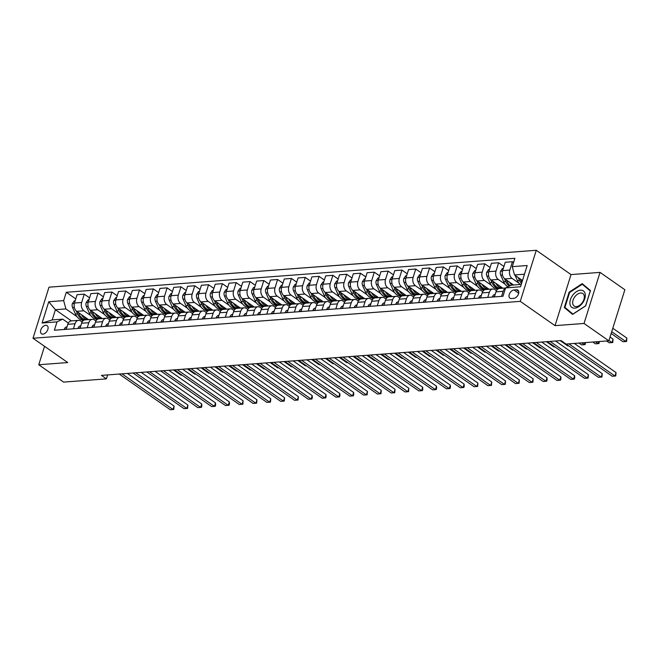 <?xml version="1.0" encoding="UTF-8"?>
<svg xmlns="http://www.w3.org/2000/svg" width="660" height="660" viewBox="0 0 660 660"><rect width="100%" height="100%" fill="white"/><g stroke="black" fill="none" stroke-linecap="round" stroke-linejoin="round"><path stroke-width="0.99" d="M42.925 334.133A4.95 3.077 -55 0 0 47.421 330.487A4.95 3.077 -55 0 0 47.14 325.652A4.95 3.077 -55 0 0 45.688 325.298A4.95 3.077 -55 0 0 41.192 328.944A4.95 3.077 -55 0 0 41.464 333.77A4.95 3.077 -55 0 0 42.925 334.133M536.275 250.28L49.005 287.183L33 338.25L520.27 301.356L536.275 250.28L571.032 274.585L555.027 325.652L584.034 323.458L600.039 272.382L571.032 274.585M600.039 272.382L624.863 289.74L608.858 340.816L584.034 323.458M608.858 340.816L566.049 344.058L561.082 340.585L101.434 375.391L106.4 378.865L107.638 374.921M516.45 289.781L514.024 289.971A4.793 2.986 -55 0 0 509.66 293.502A4.793 2.986 -55 0 0 509.933 298.18A4.793 2.986 -55 0 0 511.343 298.526L513.769 298.345A4.793 2.986 -55 0 0 518.133 294.805A4.793 2.986 -55 0 0 517.861 290.128A4.793 2.986 -55 0 0 516.45 289.781L518.669 291.332M524.461 274.197L514.511 274.948L512.267 266.656L514.882 258.299L66.289 292.273L75.768 298.897M512.267 266.656L527.183 265.526L520.525 286.778L505.601 287.909L511.31 285.17L521.26 284.411M71.404 320.892L55.415 309.713L52.214 319.927L62.708 319.135L57.007 321.882L54.392 330.231L502.986 296.257L505.601 287.909M57.007 321.882L42.092 323.012L48.749 301.752L63.665 300.622L66.289 292.273M44.533 346.31L38.758 364.749L63.583 382.107L106.4 378.865M38.758 364.749L67.757 362.554L33 338.25M555.027 325.652L520.27 301.356M62.708 319.135L68.335 323.062M73.409 328.787L74.993 323.746A6.188 4.323 -94.3 0 1 78.499 320.356A6.188 4.323 -94.3 0 1 80.693 321.007L82.145 322.022M87.219 327.748L88.803 322.707A6.188 4.323 -94.3 0 1 92.309 319.308A6.188 4.323 -94.3 0 1 94.504 319.96L95.956 320.974M101.038 326.7L102.613 321.659A6.188 4.323 -94.3 0 1 106.12 318.26A6.188 4.323 -94.3 0 1 108.314 318.912L109.766 319.927M114.848 325.652L116.424 320.611A6.188 4.323 -94.3 0 1 119.93 317.221A6.188 4.323 -94.3 0 1 122.125 317.864L123.577 318.879M128.659 324.604L130.234 319.564A6.188 4.323 -94.3 0 1 133.741 316.173A6.188 4.323 -94.3 0 1 135.935 316.825L137.387 317.839M142.469 323.557L144.045 318.524A6.188 4.323 -94.3 0 1 147.551 315.125A6.188 4.323 -94.3 0 1 149.754 315.777L151.198 316.792M156.28 322.517L157.856 317.476A6.188 4.323 -94.3 0 1 161.362 314.077A6.188 4.323 -94.3 0 1 163.564 314.729L165.008 315.744M170.09 321.469L171.674 316.429A6.188 4.323 -94.3 0 1 175.172 313.038A6.188 4.323 -94.3 0 1 177.375 313.682L178.827 314.696M183.901 320.422L185.485 315.381A6.188 4.323 -94.3 0 1 188.991 311.99A6.188 4.323 -94.3 0 1 191.185 312.642L192.637 313.649M197.711 319.374L199.295 314.333A6.188 4.323 -94.3 0 1 202.801 310.942A6.188 4.323 -94.3 0 1 204.996 311.594L206.448 312.609M211.522 318.334L213.106 313.294A6.188 4.323 -94.3 0 1 216.612 309.895A6.188 4.323 -94.3 0 1 218.806 310.546L220.258 311.561M225.34 317.287L226.916 312.246A6.188 4.323 -94.3 0 1 230.422 308.847A6.188 4.323 -94.3 0 1 232.617 309.499L234.069 310.513M239.151 316.239L240.727 311.198A6.188 4.323 -94.3 0 1 244.233 307.808A6.188 4.323 -94.3 0 1 246.427 308.459L247.879 309.466M252.962 315.191L254.537 310.15A6.188 4.323 -94.3 0 1 258.043 306.76A6.188 4.323 -94.3 0 1 260.246 307.411L261.69 308.426M266.772 314.152L268.348 309.111A6.188 4.323 -94.3 0 1 271.854 305.712A6.188 4.323 -94.3 0 1 274.057 306.364L275.5 307.378M280.582 313.104L282.166 308.063A6.188 4.323 -94.3 0 1 285.664 304.664A6.188 4.323 -94.3 0 1 287.867 305.316L289.319 306.331M294.393 312.056L295.977 307.015A6.188 4.323 -94.3 0 1 299.483 303.625A6.188 4.323 -94.3 0 1 301.678 304.268L303.13 305.283M308.203 311.009L309.787 305.968A6.188 4.323 -94.3 0 1 313.294 302.577A6.188 4.323 -94.3 0 1 315.488 303.229L316.94 304.235M322.014 309.961L323.598 304.928A6.188 4.323 -94.3 0 1 327.104 301.529A6.188 4.323 -94.3 0 1 329.299 302.181L330.751 303.196M335.833 308.921L337.409 303.88A6.188 4.323 -94.3 0 1 340.915 300.481A6.188 4.323 -94.3 0 1 343.109 301.133L344.561 302.148M349.643 307.873L351.219 302.833A6.188 4.323 -94.3 0 1 354.725 299.442A6.188 4.323 -94.3 0 1 356.92 300.085L358.372 301.1M363.454 306.826L365.029 301.785A6.188 4.323 -94.3 0 1 368.536 298.394A6.188 4.323 -94.3 0 1 370.738 299.046L372.182 300.052M377.264 305.778L378.84 300.737A6.188 4.323 -94.3 0 1 382.346 297.346A6.188 4.323 -94.3 0 1 384.549 297.998L385.993 299.013M391.075 304.738L392.659 299.698A6.188 4.323 -94.3 0 1 396.157 296.299A6.188 4.323 -94.3 0 1 398.359 296.95L399.803 297.965M404.885 303.691L406.469 298.65A6.188 4.323 -94.3 0 1 409.975 295.251A6.188 4.323 -94.3 0 1 412.17 295.903L413.622 296.917M418.696 302.643L420.28 297.602A6.188 4.323 -94.3 0 1 423.786 294.212A6.188 4.323 -94.3 0 1 425.981 294.855L427.433 295.87M432.506 301.595L434.09 296.554A6.188 4.323 -94.3 0 1 437.596 293.164A6.188 4.323 -94.3 0 1 439.791 293.815L441.243 294.83M446.325 300.556L447.901 295.515A6.188 4.323 -94.3 0 1 451.407 292.116A6.188 4.323 -94.3 0 1 453.602 292.768L455.053 293.783M460.135 299.508L461.711 294.467A6.188 4.323 -94.3 0 1 465.217 291.068A6.188 4.323 -94.3 0 1 467.412 291.72L468.864 292.735M473.946 298.46L475.522 293.42A6.188 4.323 -94.3 0 1 479.028 290.029A6.188 4.323 -94.3 0 1 481.222 290.672L482.674 291.687M487.757 297.412L489.332 292.372A6.188 4.323 -94.3 0 1 492.838 288.981A6.188 4.323 -94.3 0 1 495.041 289.633L496.485 290.639M522.481 280.525L514.511 274.948M518.95 283.198L512.053 278.372A6.188 4.323 -94.3 0 1 509.809 270.072L512.424 261.723L513.562 262.515M513.571 284.996L504.867 278.916A6.188 4.323 -94.3 0 1 502.623 270.616L505.246 262.267L512.424 261.723M505.139 284.237L498.242 279.419A6.188 4.323 -94.3 0 1 495.998 271.12L498.613 262.762L503.927 266.475M502.87 288.222L491.056 279.955A6.188 4.323 -94.3 0 1 488.812 271.664L491.428 263.307L498.613 262.762M497.351 289.492L495.85 288.445M491.329 285.285L484.423 280.459A6.188 4.323 -94.3 0 1 482.188 272.159L484.803 263.81L490.108 267.523M489.06 289.262L477.246 281.003A6.188 4.323 -94.3 0 1 475.002 272.704L477.617 264.355L484.803 263.81M483.541 290.54L482.031 289.492M477.518 286.333L470.613 281.507A6.188 4.323 -94.3 0 1 468.377 273.207L470.992 264.858L476.297 268.57M475.249 290.309L463.435 282.051A6.188 4.323 -94.3 0 1 461.191 273.751L463.807 265.402L470.992 264.858M469.73 291.588L468.22 290.532M463.708 287.38L456.803 282.554A6.188 4.323 -94.3 0 1 454.558 274.255L457.182 265.906L462.487 269.618M461.439 291.357L449.625 283.099A6.188 4.323 -94.3 0 1 447.381 274.799L449.996 266.45L457.182 265.906M455.911 292.636L454.41 291.58M449.897 288.428L442.992 283.602A6.188 4.323 -94.3 0 1 440.748 275.302L443.371 266.953L448.676 270.658M447.629 292.405L435.814 284.147A6.188 4.323 -94.3 0 1 433.57 275.847L436.186 267.49L443.371 266.953M442.101 293.675L440.599 292.627M436.087 289.468L429.181 284.641A6.188 4.323 -94.3 0 1 426.938 276.35L429.553 267.993L434.866 271.705M433.818 293.452L421.996 285.186A6.188 4.323 -94.3 0 1 419.76 276.887L422.375 268.537L429.553 267.993M428.29 294.723L426.789 293.675M422.276 290.515L415.371 285.689A6.188 4.323 -94.3 0 1 413.127 277.39L415.742 269.041L421.055 272.753M420.007 294.492L408.185 286.234A6.188 4.323 -94.3 0 1 405.95 277.934L408.565 269.585L415.742 269.041M414.48 295.771L412.978 294.723M408.457 291.563L401.56 286.737A6.188 4.323 -94.3 0 1 399.316 278.438L401.932 270.088L407.245 273.801M406.189 295.54L394.375 287.281A6.188 4.323 -94.3 0 1 392.131 278.982L394.754 270.633L401.932 270.088M400.669 296.818L399.168 295.762M394.647 292.611L387.75 287.785A6.188 4.323 -94.3 0 1 385.506 279.485L388.121 271.136L393.434 274.849M392.378 296.587L380.564 288.329A6.188 4.323 -94.3 0 1 378.32 280.03L380.944 271.681L388.121 271.136M386.859 297.866L385.358 296.81M380.837 293.65L373.939 288.824A6.188 4.323 -94.3 0 1 371.695 280.533L374.311 272.176L379.615 275.888M370.169 291.761L368.932 291.852A11.839 8.258 -94.3 0 0 376.761 297.742L378.535 297.602L366.754 289.369A6.188 4.323 -94.3 0 1 364.51 281.077L367.125 272.72L374.311 272.176M373.048 298.906L371.539 297.858M367.026 294.698L360.121 289.872A6.188 4.323 -94.3 0 1 357.885 281.572L360.5 273.224L365.805 276.936M364.757 298.675L352.943 290.416A6.188 4.323 -94.3 0 1 350.699 282.117L353.314 273.768L360.5 273.224M359.238 299.953L357.728 298.906M353.215 295.746L346.31 290.92A6.188 4.323 -94.3 0 1 344.066 282.62L346.69 274.271L351.995 277.984M350.947 299.722L339.133 291.464A6.188 4.323 -94.3 0 1 336.889 283.165L339.504 274.816L346.69 274.271M345.427 301.001L343.918 299.945M339.405 296.794L332.5 291.967A6.188 4.323 -94.3 0 1 330.256 283.668L332.879 275.319L338.184 279.031M337.136 300.77L325.322 292.512A6.188 4.323 -94.3 0 1 323.078 284.212L325.693 275.863L332.879 275.319M331.609 302.049L330.107 300.993M325.594 297.841L318.689 293.015A6.188 4.323 -94.3 0 1 316.445 284.716L319.06 276.358L324.373 280.071M323.326 301.818L311.503 293.551A6.188 4.323 -94.3 0 1 309.268 285.26L311.883 276.903L319.06 276.358M317.798 303.088L316.297 302.041M311.784 298.881L304.879 294.055A6.188 4.323 -94.3 0 1 302.635 285.755L305.25 277.406L310.563 281.119M309.515 302.866L297.693 294.599A6.188 4.323 -94.3 0 1 295.457 286.3L298.072 277.951L305.25 277.406M303.988 304.136L302.486 303.088M297.974 299.929L291.068 295.102A6.188 4.323 -94.3 0 1 288.824 286.803L291.439 278.454L296.752 282.166M287.298 298.031L286.069 298.13A11.839 8.258 -94.3 0 0 293.898 304.012L295.663 303.88L283.882 295.647A6.188 4.323 -94.3 0 1 281.638 287.347L284.262 278.998L291.439 278.454M290.177 305.184L288.676 304.128M284.155 300.976L277.258 296.15A6.188 4.323 -94.3 0 1 275.014 287.851L277.629 279.502L282.942 283.214M281.886 304.953L270.072 296.695A6.188 4.323 -94.3 0 1 267.828 288.395L270.451 280.046L277.629 279.502M276.367 306.232L274.865 305.176M270.344 302.024L263.447 297.198A6.188 4.323 -94.3 0 1 261.203 288.899L263.818 280.549L269.123 284.254M268.075 306.001L256.262 297.742A6.188 4.323 -94.3 0 1 254.017 289.443L256.633 281.086L263.818 280.549M262.556 307.271L261.055 306.224M256.534 303.064L249.628 298.238A6.188 4.323 -94.3 0 1 247.393 289.946L250.008 281.589L255.313 285.301M254.265 307.048L242.451 298.782A6.188 4.323 -94.3 0 1 240.207 290.483L242.822 282.134L250.008 281.589M248.746 308.319L247.236 307.271M242.723 304.111L235.818 299.285A6.188 4.323 -94.3 0 1 233.582 290.986L236.197 282.637L241.502 286.349M240.454 308.088L228.64 299.83A6.188 4.323 -94.3 0 1 226.397 291.53L229.012 283.181L236.197 282.637M234.935 309.367L233.425 308.319M228.913 305.159L222.007 300.333A6.188 4.323 -94.3 0 1 219.763 292.034L222.387 283.685L227.692 287.397M226.644 309.136L214.83 300.877A6.188 4.323 -94.3 0 1 212.586 292.578L215.201 284.229L222.387 283.685M221.116 310.414L219.615 309.358M215.102 306.207L208.197 301.381A6.188 4.323 -94.3 0 1 205.953 293.081L208.568 284.732L213.881 288.445M212.834 310.183L201.019 301.925A6.188 4.323 -94.3 0 1 198.775 293.626L201.391 285.277L208.568 284.732M207.306 311.462L205.804 310.406M201.292 307.246L194.386 302.428A6.188 4.323 -94.3 0 1 192.142 294.129L194.758 285.772L200.071 289.484M199.023 311.231L187.201 302.965A6.188 4.323 -94.3 0 1 184.965 294.673L187.58 286.316L194.758 285.772M193.495 312.502L191.994 311.454M187.481 308.294L180.576 303.468A6.188 4.323 -94.3 0 1 178.332 295.168L180.947 286.82L186.26 290.532M185.212 312.271L173.39 304.012A6.188 4.323 -94.3 0 1 171.146 295.713L173.77 287.364L180.947 286.82M179.685 313.549L178.183 312.502M173.662 309.342L166.765 304.516A6.188 4.323 -94.3 0 1 164.521 296.216L167.137 287.867L172.45 291.58M171.394 313.318L159.58 305.06A6.188 4.323 -94.3 0 1 157.336 296.761L159.959 288.412L167.137 287.867M165.874 314.597L164.373 313.541M159.852 310.39L152.955 305.563A6.188 4.323 -94.3 0 1 150.711 297.264L153.326 288.915L158.639 292.627M157.583 314.366L145.769 306.108A6.188 4.323 -94.3 0 1 143.525 297.808L146.14 289.459L153.326 288.915M152.064 315.645L150.562 314.589M146.042 311.438L139.136 306.611A6.188 4.323 -94.3 0 1 136.9 298.312L139.516 289.963L144.82 293.667M135.374 309.54L134.137 309.631A11.839 8.258 -94.3 0 0 141.966 315.521L143.74 315.389L131.959 307.156A6.188 4.323 -94.3 0 1 129.715 298.856L132.33 290.499L139.516 289.963M138.254 316.685L136.744 315.637M132.231 312.477L125.326 307.651A6.188 4.323 -94.3 0 1 123.09 299.359L125.705 291.002L131.01 294.715M129.962 316.462L118.148 308.195A6.188 4.323 -94.3 0 1 115.904 299.896L118.519 291.547L125.705 291.002M124.443 317.732L122.933 316.685M118.42 313.525L111.515 308.698A6.188 4.323 -94.3 0 1 109.271 300.399L111.895 292.05L117.2 295.762M116.152 317.501L104.338 309.243A6.188 4.323 -94.3 0 1 102.094 300.943L104.709 292.594L111.895 292.05M110.624 318.78L109.123 317.732M104.61 314.572L97.705 309.746A6.188 4.323 -94.3 0 1 95.461 301.447L98.084 293.098L103.389 296.81M102.341 318.549L90.527 310.291A6.188 4.323 -94.3 0 1 88.283 301.991L90.898 293.642L98.084 293.098M96.814 319.828L95.312 318.772M90.799 315.62L83.894 310.794A6.188 4.323 -94.3 0 1 81.65 302.495L84.266 294.146L89.578 297.85M88.531 319.597L76.709 311.338A6.188 4.323 -94.3 0 1 74.473 303.039L77.088 294.69L84.266 294.146M83.003 320.867L81.502 319.82M76.989 316.66L65.909 308.921L55.415 309.713L48.749 301.752M501.567 296.365L503.143 291.324A6.188 4.323 -94.3 0 1 505.494 288.255M494.381 296.909L495.965 291.868A6.188 4.323 -94.3 0 1 499.471 288.478L505.568 288.016M480.571 297.957L482.155 292.916A6.188 4.323 -94.3 0 1 485.661 289.525L492.838 288.981M466.76 299.005L468.344 293.964A6.188 4.323 -94.3 0 1 471.851 290.565L479.028 290.029M452.95 300.052L454.534 295.012A6.188 4.323 -94.3 0 1 458.032 291.613L465.217 291.068M439.139 301.092L440.715 296.051A6.188 4.323 -94.3 0 1 444.221 292.661L451.407 292.116M425.329 302.14L426.904 297.099A6.188 4.323 -94.3 0 1 430.411 293.708L437.596 293.164M411.518 303.188L413.094 298.147A6.188 4.323 -94.3 0 1 416.6 294.756L423.786 294.212M397.708 304.235L399.284 299.195A6.188 4.323 -94.3 0 1 402.79 295.796L409.975 295.251M383.897 305.283L385.473 300.242A6.188 4.323 -94.3 0 1 388.979 296.843L396.157 296.299M370.078 306.322L371.662 301.282A6.188 4.323 -94.3 0 1 375.169 297.891L382.346 297.346M356.268 307.37L357.852 302.329A6.188 4.323 -94.3 0 1 361.358 298.939L368.536 298.394M342.457 308.418L344.041 303.377A6.188 4.323 -94.3 0 1 347.539 299.978L354.725 299.442M328.647 309.466L330.223 304.425A6.188 4.323 -94.3 0 1 333.729 301.026L340.915 300.481M314.837 310.505L316.412 305.464A6.188 4.323 -94.3 0 1 319.918 302.074L327.104 301.529M301.026 311.553L302.602 306.512A6.188 4.323 -94.3 0 1 306.108 303.121L313.294 302.577M287.215 312.601L288.791 307.56A6.188 4.323 -94.3 0 1 292.298 304.169L299.483 303.625M273.405 313.649L274.981 308.608A6.188 4.323 -94.3 0 1 278.487 305.209L285.664 304.664M259.586 314.688L261.17 309.655A6.188 4.323 -94.3 0 1 264.676 306.257L271.854 305.712M245.776 315.736L247.36 310.695A6.188 4.323 -94.3 0 1 250.866 307.304L258.043 306.76M231.965 316.784L233.549 311.743A6.188 4.323 -94.3 0 1 237.055 308.352L244.233 307.808M218.155 317.831L219.739 312.79A6.188 4.323 -94.3 0 1 223.237 309.391L230.422 308.847M204.344 318.879L205.92 313.838A6.188 4.323 -94.3 0 1 209.426 310.439L216.612 309.895M190.534 319.918L192.109 314.878A6.188 4.323 -94.3 0 1 195.616 311.487L202.801 310.942M176.723 320.966L178.299 315.925A6.188 4.323 -94.3 0 1 181.805 312.535L188.991 311.99M162.913 322.014L164.488 316.973A6.188 4.323 -94.3 0 1 167.995 313.574L175.172 313.038M149.094 323.062L150.678 318.021A6.188 4.323 -94.3 0 1 154.184 314.622L161.362 314.077M135.283 324.101L136.868 319.06A6.188 4.323 -94.3 0 1 140.374 315.67L147.551 315.125M121.473 325.149L123.057 320.108A6.188 4.323 -94.3 0 1 126.563 316.717L133.741 316.173M107.662 326.197L109.246 321.156A6.188 4.323 -94.3 0 1 112.744 317.765L119.93 317.221M93.852 327.245L95.428 322.204A6.188 4.323 -94.3 0 1 98.934 318.805L106.12 318.26M80.041 328.292L81.617 323.251A6.188 4.323 -94.3 0 1 85.124 319.852L92.309 319.308M63.665 300.622L65.909 308.921M66.231 329.332L67.807 324.291A6.188 4.323 -94.3 0 1 71.313 320.9L78.499 320.356M42.092 323.012L52.214 319.927M582.219 283.651L569.143 292.149L564.325 307.527L572.575 314.408L585.651 305.91L590.469 290.532L582.219 283.651M568.507 310.39L572.954 314.16M568.491 310.439L564.325 307.527M569.621 292.479L569.143 292.149M568.904 343.843L614.963 376.043L612.208 376.249L566.14 344.05M574.332 343.431L616.044 372.587L614.963 376.043L615.755 375.969L616.044 372.587M515.122 275.377L517.44 280.607A11.839 8.258 85.7 0 0 520.13 284.501M518.265 277.579L519.535 280.45A11.839 8.258 85.7 0 0 521.515 283.602M611.168 333.457L623.015 341.74L625.779 341.534L626.86 338.085L612.802 328.251M521.928 282.298A11.839 8.258 -94.3 0 1 520.864 280.351L520.245 278.965M626.86 338.085L626.571 341.467L625.779 341.534L611.721 331.7M492.55 297.049L492.517 296.695A4.1 2.863 -94.3 0 1 494.645 294.533L495.157 294.451M550.126 341.41L601.153 377.091L598.389 377.297L547.363 341.624M555.555 341.005L602.233 373.634L601.153 377.091L601.945 377.017L602.233 373.634M478.739 298.097L478.706 297.742A4.1 2.863 -94.3 0 1 480.827 295.581L481.346 295.498M536.316 342.457L587.342 378.13L584.578 378.345L533.552 342.672M541.744 342.045L588.423 374.682L587.342 378.13L588.134 378.064L588.423 374.682M464.929 299.145L464.896 298.782A4.1 2.863 -94.3 0 1 467.016 296.629L467.536 296.538M522.505 343.505L573.532 379.178L570.768 379.385L519.742 343.712M527.934 343.093L574.612 375.73L573.532 379.178L574.315 379.112L574.753 377.726L574.612 375.73M503.324 268.389L502.441 268.455L500.478 271.293A4.1 2.863 85.7 0 0 500.726 275.113L503.621 281.655A11.839 8.258 85.7 0 0 507.994 286.762M509.652 282.257A11.839 8.258 85.7 0 0 511.846 285.128M504.421 278.553L505.725 281.49A11.839 8.258 85.7 0 0 509.322 286.118M606.622 340.981L609.205 342.787L611.968 342.581L613.049 339.133L610.046 337.029M510.213 285.689A11.839 8.258 -94.3 0 1 507.053 281.391L506.434 280.013M613.049 339.133L612.752 342.507L611.968 342.581L608.965 340.477M489.514 269.428L488.631 269.495L486.667 272.341A4.1 2.863 85.7 0 0 486.915 276.161L489.811 282.703A11.839 8.258 85.7 0 0 497.64 288.585L499.744 288.428A11.839 8.258 85.7 0 0 500.404 288.337M495.841 283.305A11.839 8.258 85.7 0 0 502.821 288.181M490.611 279.601L491.914 282.538A11.839 8.258 85.7 0 0 499.744 288.428M502.837 288.197L501.064 288.329A11.839 8.258 -94.3 0 1 493.243 282.439L492.624 281.053M592.812 342.028L595.394 343.835L598.158 343.629L595.576 341.822M599.33 341.534L598.942 343.555L598.158 343.629L598.802 341.575M475.703 270.476L474.82 270.542L472.849 273.388A4.1 2.863 85.7 0 0 473.105 277.208L476 283.742A11.839 8.258 85.7 0 0 483.829 289.633L485.933 289.476A11.839 8.258 85.7 0 0 486.593 289.385M482.031 284.353A11.839 8.258 85.7 0 0 489.01 289.228L487.253 289.377A11.839 8.258 -94.3 0 1 479.424 283.486L478.813 282.101M476.8 280.649L478.104 283.585A11.839 8.258 85.7 0 0 485.933 289.476M579.001 343.076L581.584 344.883L584.347 344.668L581.765 342.862M585.519 342.581L585.131 344.602L584.347 344.668L584.991 342.623M451.11 300.193L451.085 299.83A4.1 2.863 -94.3 0 1 453.206 297.676L453.725 297.586M508.695 344.553L559.721 380.226L556.957 380.432L505.931 344.759M514.123 344.14L560.802 376.777L559.721 380.226L560.505 380.152L560.942 378.774L560.802 376.777M461.893 271.524L461.01 271.59L459.038 274.436A4.1 2.863 85.7 0 0 459.294 278.256L462.19 284.79A11.839 8.258 85.7 0 0 470.019 290.68L472.114 290.515A11.839 8.258 85.7 0 0 472.774 290.433M468.22 285.4A11.839 8.258 85.7 0 0 475.2 290.276L473.443 290.416A11.839 8.258 -94.3 0 1 465.613 284.534L465.003 283.148M462.99 281.696L464.293 284.633A11.839 8.258 85.7 0 0 472.114 290.515M560.224 340.651L567.773 345.923L568.722 345.856M569.968 304.128A10.057 6.253 -55 0 0 578.754 306.669A10.057 6.253 -55 0 0 585.222 294.212A10.057 6.253 -55 0 0 576.436 291.671A10.057 6.253 -55 0 0 569.968 304.128M572.723 303.55A7.615 4.736 -55 0 0 574.134 306.042A7.615 4.736 -55 0 0 580.981 304.177A7.615 4.736 -55 0 0 584.273 296.051A7.615 4.736 -55 0 0 582.862 293.56A7.615 4.736 -55 0 0 576.015 295.424A7.615 4.736 -55 0 0 572.723 303.55M582.26 284.262L590.263 290.936L585.593 305.836L572.921 314.069L564.927 307.403L569.596 292.495L582.26 284.262L590.461 290.565M437.299 301.232L437.275 300.877A4.1 2.863 -94.3 0 1 439.395 298.716L439.915 298.634M494.885 345.601L545.911 381.274L543.147 381.48L492.121 345.807M500.313 345.188L546.991 377.817L545.911 381.274L546.694 381.2L547.132 379.822L546.991 377.817M423.489 302.28L423.456 301.925A4.1 2.863 -94.3 0 1 425.584 299.764L426.096 299.681M481.066 346.64L532.1 382.313L529.337 382.528L478.31 346.855M486.494 346.236L533.181 378.865L532.1 382.313L532.884 382.247L533.181 378.865M409.678 303.328L409.645 302.973A4.1 2.863 -94.3 0 1 411.774 300.811L412.286 300.721M467.255 347.688L518.29 383.361L515.526 383.575L464.491 347.894M472.684 347.275L519.37 379.912L518.29 383.361L519.073 383.295L519.37 379.912M395.868 304.375L395.835 304.012A4.1 2.863 -94.3 0 1 397.963 301.859L398.475 301.768M453.445 348.736L504.471 384.409L501.715 384.615L450.681 348.942M458.873 348.323L505.56 380.96L504.471 384.409L505.263 384.334L505.56 380.96M382.058 305.415L382.024 305.06A4.1 2.863 -94.3 0 1 384.153 302.899L384.664 302.816M439.634 349.784L490.66 385.457L487.897 385.663L436.87 349.99M445.063 349.371L491.741 382L490.66 385.457L491.452 385.382L491.741 382M448.082 272.572L447.199 272.638L445.228 275.476A4.1 2.863 85.7 0 0 445.483 279.296L448.379 285.838A11.839 8.258 85.7 0 0 456.209 291.728L458.304 291.563A11.839 8.258 85.7 0 0 458.964 291.481M454.41 286.44A11.839 8.258 85.7 0 0 461.389 291.324M449.18 282.736L450.475 285.681A11.839 8.258 85.7 0 0 458.304 291.563M461.398 291.332L459.632 291.464A11.839 8.258 -94.3 0 1 451.803 285.574L451.192 284.196M546.414 341.698L553.963 346.97L554.911 346.904M434.263 273.611L433.389 273.677L431.417 276.524A4.1 2.863 85.7 0 0 431.673 280.343L434.569 286.885A11.839 8.258 85.7 0 0 442.398 292.768L444.493 292.611A11.839 8.258 85.7 0 0 445.154 292.52M440.599 287.488A11.839 8.258 85.7 0 0 447.579 292.363M435.361 283.784L436.664 286.721A11.839 8.258 85.7 0 0 444.493 292.611M447.587 292.38L445.822 292.512A11.839 8.258 -94.3 0 1 437.992 286.622L437.382 285.236M532.604 342.738L540.152 348.018L541.101 347.944M420.453 274.659L419.578 274.725L417.607 277.571A4.1 2.863 85.7 0 0 417.854 281.391L420.758 287.925A11.839 8.258 85.7 0 0 428.587 293.815L430.683 293.659A11.839 8.258 85.7 0 0 431.343 293.568M426.789 288.536A11.839 8.258 85.7 0 0 433.768 293.411L432.011 293.56A11.839 8.258 -94.3 0 1 424.182 287.669L423.571 286.283M421.55 284.831L422.854 287.768A11.839 8.258 85.7 0 0 430.683 293.659M518.793 343.786L526.342 349.066L527.29 348.991M406.642 275.707L405.768 275.773L403.796 278.619A4.1 2.863 85.7 0 0 404.044 282.439L406.948 288.973A11.839 8.258 85.7 0 0 414.769 294.863L416.873 294.707A11.839 8.258 85.7 0 0 417.532 294.616M412.978 289.583A11.839 8.258 85.7 0 0 419.95 294.459M407.74 285.879L409.043 288.816A11.839 8.258 85.7 0 0 416.873 294.707M419.966 294.467L418.201 294.599A11.839 8.258 -94.3 0 1 410.371 288.717L409.753 287.331M504.974 344.834L512.523 350.113L513.48 350.039M392.832 276.754L391.957 276.82L389.986 279.667A4.1 2.863 85.7 0 0 390.233 283.486L393.129 290.021A11.839 8.258 85.7 0 0 400.958 295.911L403.062 295.746A11.839 8.258 85.7 0 0 403.722 295.663M399.16 290.631A11.839 8.258 85.7 0 0 406.139 295.507L404.39 295.647A11.839 8.258 -94.3 0 1 396.561 289.757L395.942 288.379M393.929 286.927L395.233 289.864A11.839 8.258 85.7 0 0 403.062 295.746M491.164 345.881L498.712 351.153L499.669 351.087M368.247 306.463L368.214 306.108A4.1 2.863 -94.3 0 1 370.334 303.947L370.854 303.864M425.824 350.823L476.85 386.496L474.086 386.71L423.06 351.037M431.252 350.419L477.931 383.048L476.85 386.496L477.642 386.43L477.931 383.048M379.022 277.794L378.139 277.868L376.175 280.706A4.1 2.863 85.7 0 0 376.423 284.526L379.318 291.068A11.839 8.258 85.7 0 0 387.148 296.95L389.251 296.794A11.839 8.258 85.7 0 0 389.911 296.703M385.349 291.671A11.839 8.258 85.7 0 0 392.329 296.554L390.572 296.695A11.839 8.258 -94.3 0 1 382.75 290.804L382.132 289.426M380.119 287.966L381.422 290.903A11.839 8.258 85.7 0 0 389.251 296.794M477.353 346.921L484.902 352.201L485.859 352.126M354.436 307.51L354.403 307.156A4.1 2.863 -94.3 0 1 356.524 304.994L357.043 304.912M412.013 351.871L463.039 387.544L460.276 387.758L409.249 352.085M417.442 351.458L464.12 384.095L463.039 387.544L463.823 387.478L464.26 386.092L464.12 384.095M365.211 278.842L364.328 278.908L362.365 281.754A4.1 2.863 85.7 0 0 362.612 285.574L365.508 292.108A11.839 8.258 85.7 0 0 373.337 297.998L375.441 297.841A11.839 8.258 85.7 0 0 376.101 297.751M371.539 292.718A11.839 8.258 85.7 0 0 378.518 297.594M366.308 289.014L367.612 291.951A11.839 8.258 85.7 0 0 375.441 297.841M368.932 291.852L368.321 290.466M463.543 347.968L471.091 353.248L472.04 353.174M340.618 308.558L340.593 308.195A4.1 2.863 -94.3 0 1 342.713 306.042L343.233 305.951M398.203 352.918L449.229 388.591L446.465 388.798L395.439 353.125M403.631 352.506L450.31 385.143L449.229 388.591L450.013 388.525L450.45 387.139L450.31 385.143M351.4 279.889L350.518 279.955L348.546 282.802A4.1 2.863 85.7 0 0 348.802 286.622L351.697 293.155A11.839 8.258 85.7 0 0 359.527 299.046L361.622 298.889A11.839 8.258 85.7 0 0 362.282 298.798M357.728 293.766A11.839 8.258 85.7 0 0 364.708 298.642M352.498 290.062L353.801 292.999A11.839 8.258 85.7 0 0 361.622 298.889M364.724 298.65L362.95 298.782A11.839 8.258 -94.3 0 1 355.121 292.9L354.511 291.514M449.732 349.016L457.281 354.296L458.23 354.222M326.807 309.598L326.783 309.243A4.1 2.863 -94.3 0 1 328.903 307.082L329.423 306.999M384.392 353.966L435.418 389.639L432.655 389.846L381.628 354.173M389.821 353.554L436.499 386.191L435.418 389.639L436.202 389.565L436.639 388.187L436.499 386.191M337.59 280.937L336.707 281.003L334.736 283.849A4.1 2.863 85.7 0 0 334.991 287.669L337.887 294.203A11.839 8.258 85.7 0 0 345.716 300.094L347.812 299.929A11.839 8.258 85.7 0 0 348.472 299.846M343.918 294.814A11.839 8.258 85.7 0 0 350.897 299.689L349.14 299.83A11.839 8.258 -94.3 0 1 341.311 293.947L340.7 292.561M338.687 291.109L339.983 294.046A11.839 8.258 85.7 0 0 347.812 299.929M435.922 350.064L443.47 355.336L444.419 355.27M312.997 310.646L312.964 310.291A4.1 2.863 -94.3 0 1 315.092 308.129L315.604 308.047M370.573 355.014L421.608 390.687L418.844 390.893L367.818 355.22M376.01 354.601L422.689 387.23L421.608 390.687L422.392 390.613L422.829 389.235L422.689 387.23M323.779 281.985L322.897 282.051L320.925 284.889A4.1 2.863 85.7 0 0 321.181 288.709L324.076 295.251A11.839 8.258 85.7 0 0 331.906 301.133L334.001 300.976A11.839 8.258 85.7 0 0 334.661 300.886M330.107 295.853A11.839 8.258 85.7 0 0 337.087 300.737L335.329 300.877A11.839 8.258 -94.3 0 1 327.5 294.987L326.89 293.609M324.868 292.149L326.172 295.086A11.839 8.258 85.7 0 0 334.001 300.976M422.111 351.112L429.66 356.383L430.609 356.309M299.186 311.693L299.153 311.338A4.1 2.863 -94.3 0 1 301.282 309.177L301.793 309.094M356.763 356.053L407.798 391.726L405.034 391.941L353.999 356.268M362.191 355.641L408.878 388.278L407.798 391.726L408.581 391.661L408.878 388.278M309.961 283.024L309.086 283.09L307.114 285.937A4.1 2.863 85.7 0 0 307.362 289.757L310.266 296.299A11.839 8.258 85.7 0 0 318.095 302.181L320.191 302.024A11.839 8.258 85.7 0 0 320.851 301.933M316.297 296.901A11.839 8.258 85.7 0 0 323.276 301.777L321.519 301.925A11.839 8.258 -94.3 0 1 313.69 296.035L313.079 294.649M311.058 293.197L312.361 296.134A11.839 8.258 85.7 0 0 320.191 302.024M408.301 352.151L415.849 357.431L416.798 357.357M285.376 312.741L285.343 312.378A4.1 2.863 -94.3 0 1 287.471 310.225L287.983 310.134M342.952 357.101L393.979 392.774L391.223 392.98L340.189 357.308M348.381 356.689L395.068 389.326L393.979 392.774L394.771 392.708L395.068 389.326M271.565 313.789L271.532 313.426A4.1 2.863 -94.3 0 1 273.661 311.272L274.172 311.182M329.142 358.149L380.168 393.822L377.413 394.028L326.378 358.355M334.57 357.736L381.249 390.373L380.168 393.822L380.96 393.748L381.249 390.373M257.755 314.828L257.722 314.474A4.1 2.863 -94.3 0 1 259.842 312.312L260.362 312.229M315.332 359.197L366.358 394.87L363.594 395.076L312.568 359.403M320.76 358.784L367.438 391.413L366.358 394.87L367.15 394.796L367.438 391.413M243.944 315.876L243.911 315.521A4.1 2.863 -94.3 0 1 246.032 313.36L246.551 313.277M301.521 360.236L352.547 395.909L349.784 396.124L298.757 360.451M306.95 359.832L353.628 392.461L352.547 395.909L353.331 395.843L353.768 394.465L353.628 392.461M230.134 316.924L230.101 316.569A4.1 2.863 -94.3 0 1 232.221 314.408L232.741 314.325M287.71 361.284L338.737 396.957L335.973 397.171L284.947 361.498M293.139 360.871L339.817 393.508L338.737 396.957L339.521 396.891L339.958 395.505L339.817 393.508M216.315 317.971L216.29 317.608A4.1 2.863 -94.3 0 1 218.41 315.455L218.93 315.364M273.9 362.332L324.926 398.005L322.162 398.211L271.136 362.538M279.328 361.919L326.007 394.556L324.926 398.005L325.71 397.93L326.147 396.553L326.007 394.556M202.505 319.011L202.471 318.656A4.1 2.863 -94.3 0 1 204.6 316.495L205.112 316.412M260.081 363.379L311.116 399.052L308.352 399.259L257.326 363.586M265.518 362.967L312.197 395.596L311.116 399.052L311.899 398.978L312.337 397.6L312.197 395.596M188.694 320.059L188.661 319.704A4.1 2.863 -94.3 0 1 190.789 317.542L191.301 317.46M246.271 364.419L297.305 400.1L294.541 400.307L243.515 364.633M251.699 364.015L298.386 396.643L297.305 400.1L298.089 400.026L298.386 396.643M296.15 284.072L295.276 284.138L293.304 286.984A4.1 2.863 85.7 0 0 293.551 290.804L296.455 297.338A11.839 8.258 85.7 0 0 304.285 303.229L306.38 303.072A11.839 8.258 85.7 0 0 307.04 302.981M302.486 297.949A11.839 8.258 85.7 0 0 309.457 302.825L307.709 302.973A11.839 8.258 -94.3 0 1 299.879 297.082L299.26 295.697M297.248 294.245L298.551 297.182A11.839 8.258 85.7 0 0 306.38 303.072M394.482 353.199L402.031 358.479L402.988 358.405M282.34 285.12L281.465 285.186L279.493 288.032A4.1 2.863 85.7 0 0 279.741 291.852L282.645 298.386A11.839 8.258 85.7 0 0 290.466 304.276L292.57 304.12A11.839 8.258 85.7 0 0 293.23 304.029M288.667 298.996A11.839 8.258 85.7 0 0 295.647 303.872M283.437 295.292L284.74 298.229A11.839 8.258 85.7 0 0 292.57 304.12M286.069 298.13L285.45 296.744M380.671 354.247L388.22 359.527L389.177 359.452M268.529 286.168L267.647 286.234L265.683 289.08A4.1 2.863 85.7 0 0 265.93 292.9L268.826 299.434A11.839 8.258 85.7 0 0 276.655 305.324L278.759 305.159A11.839 8.258 85.7 0 0 279.419 305.077M274.857 300.036A11.839 8.258 85.7 0 0 281.837 304.92M269.626 296.34L270.93 299.277A11.839 8.258 85.7 0 0 278.759 305.159M281.853 304.928L280.079 305.06A11.839 8.258 -94.3 0 1 272.258 299.17L271.639 297.792M366.861 355.295L374.41 360.566L375.367 360.5M254.719 287.207L253.836 287.273L251.873 290.12A4.1 2.863 85.7 0 0 252.12 293.939L255.016 300.481A11.839 8.258 85.7 0 0 262.845 306.364L264.949 306.207A11.839 8.258 85.7 0 0 265.609 306.116M261.046 301.084A11.839 8.258 85.7 0 0 268.026 305.968M255.816 297.379L257.12 300.316A11.839 8.258 85.7 0 0 264.949 306.207M268.042 305.976L266.269 306.108A11.839 8.258 -94.3 0 1 258.439 300.217L257.829 298.832M353.05 356.334L360.599 361.614L361.548 361.54M240.908 288.255L240.025 288.321L238.054 291.167A4.1 2.863 85.7 0 0 238.309 294.987L241.205 301.521A11.839 8.258 85.7 0 0 249.035 307.411L251.13 307.255A11.839 8.258 85.7 0 0 251.798 307.164M247.236 302.132A11.839 8.258 85.7 0 0 254.215 307.007L252.458 307.156A11.839 8.258 -94.3 0 1 244.629 301.265L244.018 299.879M242.005 298.427L243.309 301.364A11.839 8.258 85.7 0 0 251.13 307.255M339.24 357.382L346.789 362.662L347.737 362.587M227.098 289.303L226.215 289.369L224.243 292.215A4.1 2.863 85.7 0 0 224.499 296.035L227.395 302.569A11.839 8.258 85.7 0 0 235.224 308.459L237.32 308.302A11.839 8.258 85.7 0 0 237.979 308.212M233.425 303.179A11.839 8.258 85.7 0 0 240.405 308.055L238.648 308.195A11.839 8.258 -94.3 0 1 230.818 302.313L230.208 300.927M228.195 299.475L229.499 302.412A11.839 8.258 85.7 0 0 237.32 308.302M325.429 358.429L332.978 363.709L333.927 363.635M213.287 290.351L212.404 290.416L210.433 293.263A4.1 2.863 85.7 0 0 210.688 297.082L213.584 303.616A11.839 8.258 85.7 0 0 221.413 309.507L223.509 309.342A11.839 8.258 85.7 0 0 224.169 309.26M219.615 304.227A11.839 8.258 85.7 0 0 226.595 309.103M214.385 300.523L215.68 303.46A11.839 8.258 85.7 0 0 223.509 309.342M226.603 309.111L224.837 309.243A11.839 8.258 -94.3 0 1 217.008 303.361L216.398 301.975M311.619 359.477L319.168 364.749L320.116 364.683M199.468 291.39L198.594 291.464L196.622 294.302A4.1 2.863 85.7 0 0 196.87 298.122L199.774 304.664A11.839 8.258 85.7 0 0 207.603 310.546L209.698 310.39A11.839 8.258 85.7 0 0 210.358 310.299M205.804 305.266A11.839 8.258 85.7 0 0 212.784 310.15M200.566 301.562L201.869 304.499A11.839 8.258 85.7 0 0 209.698 310.39M212.792 310.159L211.027 310.291A11.839 8.258 -94.3 0 1 203.197 304.4L202.587 303.022M297.808 360.517L305.357 365.797L306.306 365.722M174.883 321.106L174.85 320.752A4.1 2.863 -94.3 0 1 176.979 318.59L177.49 318.508M232.46 365.467L283.495 401.14L280.731 401.354L229.697 365.681M237.889 365.054L284.575 397.691L283.495 401.14L284.278 401.074L284.575 397.691M185.658 292.438L184.783 292.504L182.812 295.35A4.1 2.863 85.7 0 0 183.059 299.17L185.963 305.704A11.839 8.258 85.7 0 0 193.792 311.594L195.888 311.438A11.839 8.258 85.7 0 0 196.548 311.347M191.994 306.314A11.839 8.258 85.7 0 0 198.965 311.19M186.755 302.61L188.059 305.547A11.839 8.258 85.7 0 0 195.888 311.438M198.982 311.198L197.216 311.338A11.839 8.258 -94.3 0 1 189.387 305.448L188.776 304.062M283.99 361.564L291.538 366.844L292.495 366.77M161.073 322.154L161.04 321.791A4.1 2.863 -94.3 0 1 163.168 319.638L163.68 319.547M218.65 366.514L269.676 402.188L266.921 402.394L215.886 366.721M224.078 366.102L270.757 398.739L269.676 402.188L270.468 402.121L270.757 398.739M171.847 293.486L170.973 293.551L169.001 296.398A4.1 2.863 85.7 0 0 169.249 300.217L172.153 306.751A11.839 8.258 85.7 0 0 179.974 312.642L182.077 312.485A11.839 8.258 85.7 0 0 182.737 312.394M178.183 307.362A11.839 8.258 85.7 0 0 185.155 312.238M172.945 303.658L174.248 306.595A11.839 8.258 85.7 0 0 182.077 312.485M185.171 312.246L183.406 312.386A11.839 8.258 -94.3 0 1 175.576 306.496L174.958 305.11M270.179 362.612L277.728 367.892L278.685 367.818M147.262 323.202L147.23 322.839A4.1 2.863 -94.3 0 1 149.35 320.677L149.869 320.595M204.839 367.562L255.865 403.235L253.102 403.441L202.075 367.768M210.268 367.15L256.946 399.787L255.865 403.235L256.658 403.161L256.946 399.787M158.037 294.533L157.154 294.599L155.191 297.445A4.1 2.863 85.7 0 0 155.438 301.265L158.334 307.799A11.839 8.258 85.7 0 0 166.163 313.69L168.267 313.525A11.839 8.258 85.7 0 0 168.927 313.442M164.365 308.41A11.839 8.258 85.7 0 0 171.344 313.286L169.587 313.426A11.839 8.258 -94.3 0 1 161.766 307.543L161.147 306.158M159.134 304.705L160.438 307.642A11.839 8.258 85.7 0 0 168.267 313.525M256.369 363.66L263.917 368.932L264.875 368.866M133.452 324.241L133.419 323.887A4.1 2.863 -94.3 0 1 135.539 321.725L136.059 321.643M191.029 368.61L242.055 404.283L239.291 404.489L188.265 368.816M196.457 368.197L243.136 400.826L242.055 404.283L242.847 404.209L243.136 400.826M144.226 295.581L143.344 295.647L141.38 298.485A4.1 2.863 85.7 0 0 141.628 302.305L144.523 308.847A11.839 8.258 85.7 0 0 152.353 314.729L154.456 314.572A11.839 8.258 85.7 0 0 155.117 314.482M150.554 309.449A11.839 8.258 85.7 0 0 157.534 314.333L155.776 314.474A11.839 8.258 -94.3 0 1 147.956 308.583L147.337 307.205M145.324 305.745L146.627 308.69A11.839 8.258 85.7 0 0 154.456 314.572M242.558 364.708L250.107 369.979L251.064 369.905M119.642 325.289L119.608 324.935A4.1 2.863 -94.3 0 1 121.729 322.773L122.248 322.69M177.218 369.649L228.245 405.322L225.481 405.537L174.454 369.864M182.647 369.237L229.325 401.874L228.245 405.322L229.028 405.257L229.465 403.879L229.325 401.874M130.416 296.62L129.533 296.686L127.561 299.533A4.1 2.863 85.7 0 0 127.817 303.352L130.713 309.895A11.839 8.258 85.7 0 0 138.542 315.777L140.646 315.62A11.839 8.258 85.7 0 0 141.306 315.529M136.744 310.497A11.839 8.258 85.7 0 0 143.723 315.373M131.513 306.793L132.817 309.73A11.839 8.258 85.7 0 0 140.646 315.62M134.137 309.631L133.526 308.245M228.748 365.747L236.297 371.027L237.245 370.953M105.823 326.337L105.798 325.974A4.1 2.863 -94.3 0 1 107.918 323.821L108.438 323.73M163.408 370.697L214.434 406.37L211.67 406.576L160.644 370.903M168.836 370.285L215.515 402.922L214.434 406.37L215.218 406.304L215.655 404.918L215.515 402.922M116.605 297.668L115.723 297.734L113.751 300.58A4.1 2.863 85.7 0 0 114.007 304.4L116.902 310.934A11.839 8.258 85.7 0 0 124.732 316.825L126.827 316.668A11.839 8.258 85.7 0 0 127.487 316.577M122.933 311.545A11.839 8.258 85.7 0 0 129.913 316.421M117.703 307.84L119.006 310.777A11.839 8.258 85.7 0 0 126.827 316.668M129.921 316.429L128.155 316.569A11.839 8.258 -94.3 0 1 120.326 310.678L119.716 309.292M214.937 366.795L222.486 372.075L223.435 372.001M92.012 327.385L91.979 327.022A4.1 2.863 -94.3 0 1 94.108 324.868L94.627 324.778M149.589 371.745L200.624 407.418L197.86 407.624L146.833 371.951M155.026 371.332L201.704 403.969L200.624 407.418L201.407 407.344L201.844 405.966L201.704 403.969M102.795 298.716L101.912 298.782L99.941 301.628A4.1 2.863 85.7 0 0 100.196 305.448L103.092 311.982A11.839 8.258 85.7 0 0 110.921 317.873L113.017 317.716A11.839 8.258 85.7 0 0 113.677 317.625M109.123 312.592A11.839 8.258 85.7 0 0 116.102 317.468L114.345 317.608A11.839 8.258 -94.3 0 1 106.516 311.726L105.905 310.34M103.892 308.888L105.188 311.825A11.839 8.258 85.7 0 0 113.017 317.716M201.127 367.843L208.675 373.123L209.624 373.048M78.202 328.424L78.169 328.07A4.1 2.863 -94.3 0 1 80.297 325.908L80.809 325.825M135.779 372.793L186.813 408.466L184.049 408.672L133.023 372.999M141.207 372.38L187.894 405.009L186.813 408.466L187.597 408.391L187.894 405.009M88.976 299.764L88.102 299.83L86.13 302.676A4.1 2.863 85.7 0 0 86.386 306.496L89.281 313.03A11.839 8.258 85.7 0 0 97.111 318.92L99.206 318.755A11.839 8.258 85.7 0 0 99.866 318.673M95.312 313.632A11.839 8.258 85.7 0 0 102.292 318.516L100.534 318.656A11.839 8.258 -94.3 0 1 92.705 312.766L92.095 311.388M90.073 309.936L91.377 312.873A11.839 8.258 85.7 0 0 99.206 318.755M187.316 368.89L194.865 374.162L195.814 374.096M64.391 329.472L64.358 329.117A4.1 2.863 -94.3 0 1 66.487 326.956L66.998 326.873M121.968 373.832L173.002 409.505L170.239 409.72L119.204 374.047M127.396 373.428L174.083 406.057L173.002 409.505L173.786 409.439L174.083 406.057M75.166 300.803L74.291 300.877L72.319 303.715A4.1 2.863 85.7 0 0 72.567 307.535L75.471 314.077A11.839 8.258 85.7 0 0 83.3 319.96L85.396 319.803A11.839 8.258 85.7 0 0 86.056 319.712M81.502 314.68A11.839 8.258 85.7 0 0 88.473 319.564L86.724 319.704A11.839 8.258 -94.3 0 1 78.895 313.813L78.284 312.436M76.263 310.975L77.566 313.912A11.839 8.258 85.7 0 0 85.396 319.803M173.506 369.93L181.054 375.21L182.003 375.136M504.867 278.916L512.053 278.372M491.056 279.955L498.242 279.419M477.246 281.003L484.423 280.459M463.435 282.051L470.613 281.507M449.625 283.099L456.803 282.554M435.814 284.147L442.992 283.602M421.996 285.186L429.181 284.641M408.185 286.234L415.371 285.689M394.375 287.281L401.56 286.737M380.564 288.329L387.75 287.785M366.754 289.369L373.939 288.824M352.943 290.416L360.121 289.872M339.133 291.464L346.31 290.92M325.322 292.512L332.5 291.967M311.503 293.551L318.689 293.015M297.693 294.599L304.879 294.055M283.882 295.647L291.068 295.102M270.072 296.695L277.258 296.15M256.262 297.742L263.447 297.198M242.451 298.782L249.628 298.238M228.64 299.83L235.818 299.285M214.83 300.877L222.007 300.333M201.019 301.925L208.197 301.381M187.201 302.965L194.386 302.428M173.39 304.012L180.576 303.468M159.58 305.06L166.765 304.516M145.769 306.108L152.955 305.563M131.959 307.156L139.136 306.611M118.148 308.195L125.326 307.651M104.338 309.243L111.515 308.698M90.527 310.291L97.705 309.746M76.709 311.338L83.894 310.794M502.623 270.616L509.809 270.072M495.965 291.868L503.143 291.324M482.155 292.916L489.332 292.372M488.812 271.664L495.998 271.12M468.344 293.964L475.522 293.42M475.002 272.704L482.188 272.159M454.534 295.012L461.711 294.467M461.191 273.751L468.377 273.207M440.715 296.051L447.901 295.515M447.381 274.799L454.558 274.255M426.904 297.099L434.09 296.554M433.57 275.847L440.748 275.302M413.094 298.147L420.28 297.602M419.76 276.887L426.938 276.35M399.284 299.195L406.469 298.65M405.95 277.934L413.127 277.39M385.473 300.242L392.659 299.698M392.131 278.982L399.316 278.438M371.662 301.282L378.84 300.737M378.32 280.03L385.506 279.485M357.852 302.329L365.029 301.785M364.51 281.077L371.695 280.533M344.041 303.377L351.219 302.833M350.699 282.117L357.885 281.572M330.223 304.425L337.409 303.88M336.889 283.165L344.066 282.62M316.412 305.464L323.598 304.928M323.078 284.212L330.256 283.668M302.602 306.512L309.787 305.968M309.268 285.26L316.445 284.716M288.791 307.56L295.977 307.015M295.457 286.3L302.635 285.755M274.981 308.608L282.166 308.063M281.638 287.347L288.824 286.803M261.17 309.655L268.348 309.111M267.828 288.395L275.014 287.851M247.36 310.695L254.537 310.15M254.017 289.443L261.203 288.899M233.549 311.743L240.727 311.198M240.207 290.483L247.393 289.946M219.739 312.79L226.916 312.246M226.397 291.53L233.582 290.986M205.92 313.838L213.106 313.294M212.586 292.578L219.763 292.034M192.109 314.878L199.295 314.333M198.775 293.626L205.953 293.081M178.299 315.925L185.485 315.381M184.965 294.673L192.142 294.129M164.488 316.973L171.674 316.429M171.146 295.713L178.332 295.168M150.678 318.021L157.856 317.476M157.336 296.761L164.521 296.216M136.868 319.06L144.045 318.524M143.525 297.808L150.711 297.264M123.057 320.108L130.234 319.564M129.715 298.856L136.9 298.312M109.246 321.156L116.424 320.611M115.904 299.896L123.09 299.359M95.428 322.204L102.613 321.659M102.094 300.943L109.271 300.399M81.617 323.251L88.803 322.707M88.283 301.991L95.461 301.447M67.807 324.291L74.993 323.746M74.473 303.039L81.65 302.495M518.686 293.23L514.024 289.971M519.535 280.45L517.44 280.607M522.093 280.252L520.864 280.351M492.525 296.761L494.48 296.612M494.645 294.533L495.14 294.5M478.714 297.808L480.67 297.66M480.827 295.581L481.33 295.54M464.896 298.856L466.859 298.708M467.016 296.629L467.519 296.587M502.499 271.078L500.528 271.227M505.725 281.49L503.621 281.655M508.282 281.3L507.053 281.391M502.483 274.981L500.726 275.113M488.689 272.118L486.717 272.275M491.914 282.538L489.811 282.703M494.472 282.348L493.243 282.439M488.672 276.028L486.915 276.161M474.878 273.166L472.898 273.314M478.104 283.585L476 283.742M480.661 283.396L479.424 283.486M474.853 277.076L473.105 277.208M451.085 299.896L453.049 299.747M453.206 297.676L453.709 297.635M461.068 274.213L459.088 274.362M464.293 284.633L462.19 284.79M466.851 284.435L465.613 284.534M461.043 278.124L459.294 278.256M437.275 300.943L439.23 300.795M439.395 298.716L439.898 298.683M423.464 301.991L425.419 301.843M425.584 299.764L426.088 299.722M409.654 303.039L411.609 302.89M411.774 300.811L412.277 300.77M395.843 304.078L397.798 303.93M397.963 301.859L398.459 301.818M382.033 305.126L383.988 304.978M384.153 302.899L384.648 302.866M447.249 275.261L445.277 275.41M450.475 285.681L448.379 285.838M453.04 285.483L451.803 285.574M447.233 279.163L445.483 279.296M433.438 276.301L431.467 276.457M436.664 286.721L434.569 286.885M439.222 286.531L437.992 286.622M433.422 280.211L431.673 280.343M419.628 277.349L417.656 277.497M422.854 287.768L420.758 287.925M425.411 287.578L424.182 287.669M419.611 281.259L417.854 281.391M405.817 278.396L403.846 278.545M409.043 288.816L406.948 288.973M411.601 288.618L410.371 288.717M405.801 282.307L404.044 282.439M392.007 279.444L390.035 279.592M395.233 289.864L393.129 290.021M397.79 289.666L396.561 289.757M391.99 283.346L390.233 283.486M368.222 306.174L370.177 306.025M370.334 303.947L370.837 303.913M378.197 280.492L376.225 280.64M381.422 290.903L379.318 291.068M383.98 290.713L382.75 290.804M378.18 284.394L376.423 284.526M354.403 307.222L356.367 307.073M356.524 304.994L357.027 304.953M364.386 281.531L362.406 281.68M367.612 291.951L365.508 292.108M364.361 285.442L362.612 285.574M340.593 308.261L342.557 308.113M342.713 306.042L343.216 306.001M350.575 282.579L348.596 282.727M353.801 292.999L351.697 293.155M356.359 292.801L355.121 292.9M350.551 286.489L348.802 286.622M326.783 309.309L328.738 309.161M328.903 307.082L329.406 307.048M336.757 283.627L334.785 283.775M339.983 294.046L337.887 294.203M342.548 293.849L341.311 293.947M336.74 287.537L334.991 287.669M312.972 310.357L314.927 310.208M315.092 308.129L315.596 308.096M322.946 284.674L320.974 284.823M326.172 295.086L324.076 295.251M328.729 294.896L327.5 294.987M322.93 288.577L321.181 288.709M299.161 311.404L301.117 311.256M301.282 309.177L301.785 309.136M309.136 285.714L307.164 285.871M312.361 296.134L310.266 296.299M314.919 295.944L313.69 296.035M309.119 289.625L307.362 289.757M285.351 312.452L287.306 312.304M287.471 310.225L287.966 310.183M271.54 313.492L273.496 313.343M273.661 311.272L274.156 311.231M257.73 314.539L259.685 314.391M259.842 312.312L260.345 312.279M243.911 315.587L245.875 315.439M246.032 313.36L246.535 313.318M230.101 316.635L232.064 316.486M232.221 314.408L232.724 314.366M216.29 317.674L218.245 317.526M218.41 315.455L218.914 315.414M202.48 318.722L204.435 318.574M204.6 316.495L205.103 316.462M188.669 319.77L190.624 319.621M190.789 317.542L191.293 317.51M295.325 286.762L293.353 286.91M298.551 297.182L296.455 297.338M301.108 296.992L299.879 297.082M295.309 290.672L293.551 290.804M281.515 287.81L279.543 287.958M284.74 298.229L282.645 298.386M281.498 291.72L279.741 291.852M267.704 288.857L265.733 289.006M270.93 299.277L268.826 299.434M273.488 299.079L272.258 299.17M267.688 292.76L265.93 292.9M253.894 289.905L251.914 290.053M257.12 300.316L255.016 300.481M259.677 300.127L258.439 300.217M253.869 293.807L252.12 293.939M240.083 290.945L238.103 291.093M243.309 301.364L241.205 301.521M245.866 301.174L244.629 301.265M240.059 294.855L238.309 294.987M226.264 291.992L224.293 292.141M229.499 302.412L227.395 302.569M232.056 302.214L230.818 302.313M226.248 295.903L224.499 296.035M212.454 293.04L210.482 293.188M215.68 303.46L213.584 303.616M218.237 303.262L217.008 303.361M212.438 296.942L210.688 297.082M198.643 294.088L196.672 294.236M201.869 304.499L199.774 304.664M204.427 304.31L203.197 304.4M198.627 297.99L196.87 298.122M174.859 320.818L176.814 320.669M176.979 318.59L177.474 318.549M184.833 295.127L182.861 295.276M188.059 305.547L185.963 305.704M190.616 305.357L189.387 305.448M184.816 299.038L183.059 299.17M161.048 321.857L163.004 321.717M163.168 319.638L163.663 319.597M171.023 296.175L169.051 296.323M174.248 306.595L172.153 306.751M176.806 306.405L175.576 306.496M171.006 300.085L169.249 300.217M147.238 322.905L149.193 322.757M149.35 320.677L149.853 320.644M157.212 297.223L155.24 297.371M160.438 307.642L158.334 307.799M162.995 307.445L161.766 307.543M157.195 301.133L155.438 301.265M133.427 323.953L135.382 323.804M135.539 321.725L136.042 321.692M143.401 298.271L141.43 298.419M146.627 308.69L144.523 308.847M149.185 308.492L147.956 308.583M143.385 302.173L141.628 302.305M119.608 325L121.572 324.852M121.729 322.773L122.232 322.732M129.591 299.31L127.611 299.467M132.817 309.73L130.713 309.895M129.566 303.221L127.817 303.352M105.798 326.048L107.753 325.9M107.918 323.821L108.421 323.779M115.772 300.358L113.8 300.506M119.006 310.777L116.902 310.934M121.564 310.588L120.326 310.678M115.756 304.268L114.007 304.4M91.987 327.088L93.943 326.939M94.108 324.868L94.611 324.827M101.962 301.405L99.99 301.554M105.188 311.825L103.092 311.982M107.753 311.627L106.516 311.726M101.945 305.316L100.196 305.448M78.177 328.135L80.132 327.987M80.297 325.908L80.8 325.875M88.151 302.453L86.179 302.602M91.377 312.873L89.281 313.03M93.934 312.675L92.705 312.766M88.135 306.355L86.386 306.496M64.366 329.183L66.322 329.035M66.487 326.956L66.982 326.923M74.341 303.501L72.369 303.649M77.566 313.912L75.471 314.077M80.124 313.723L78.895 313.813M74.324 307.403L72.567 307.535"/></g></svg>
